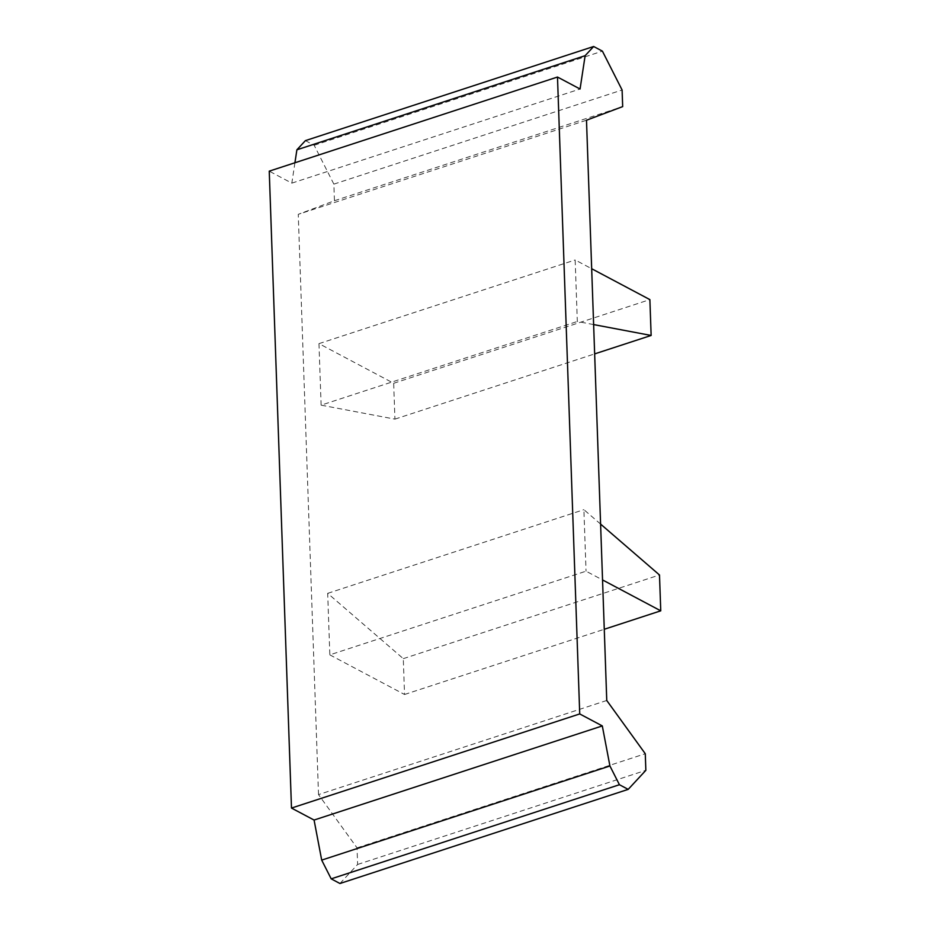 <?xml version="1.0" encoding="UTF-8"?>
<svg xmlns="http://www.w3.org/2000/svg" width="930" height="930" viewBox="0 0 930 930"><rect width="100%" height="100%" fill="white"/><g stroke="black" fill="none" stroke-linecap="round" stroke-linejoin="round"><path stroke-width="0.7" stroke-dasharray="4.65 3.49" d="M329.836 654.86L404.538 694.489L403.295 658.649L327.686 593.34L329.836 654.86L586.04 571.183L602.547 579.936M404.538 694.489L604.268 629.273M403.295 658.649L659.498 574.984M600.594 524.09L583.889 509.663L586.04 571.183M327.686 593.34L583.889 509.663M593.631 324.582L577.321 321.489L575.17 259.97L591.678 268.724M321.117 405.154L318.967 343.635L393.681 383.276L394.925 419.128L321.117 405.154L577.321 321.489M394.925 419.128L594.654 353.9M393.681 383.276L649.884 299.611M318.967 343.635L575.17 259.97M339.95 883.5L357.62 864.458L357.039 847.858L318.513 794.604L606.755 700.476M318.513 794.604L298.251 214.342L586.493 120.226M294.926 162.773L291.834 183.14L269.247 171.155M305.412 140.628L314.177 145.278L333.858 184.128L334.44 200.741L298.251 214.342M291.834 183.14L580.064 89.013M314.177 145.278L602.408 51.15M333.858 184.128L622.1 90.001M334.44 200.741L622.682 106.613M357.039 847.858L645.281 753.73M357.62 864.458L645.85 770.331"/><path stroke-width="1.4" d="M604.268 629.273L660.753 610.824L659.498 574.984L600.594 524.09M602.547 579.936L660.753 610.824M594.654 353.9L651.14 335.463L593.631 324.582M591.678 268.724L649.884 299.611L651.14 335.463M606.755 700.476L586.493 120.226L622.682 106.613L622.1 90.001L602.408 51.15L593.654 46.5L585.133 55.684L580.064 89.013L557.489 77.039L579.727 713.938L602.303 725.923L609.929 765.983L619.427 784.722L628.192 789.372L645.85 770.331L645.281 753.73L606.755 700.476M628.192 789.372L339.95 883.5L331.196 878.85L321.699 860.111L314.073 820.051L291.485 808.065L269.247 171.155L557.489 77.039M294.926 162.773L296.891 149.811L585.133 55.684M593.654 46.5L305.412 140.628L296.891 149.811M291.485 808.065L579.727 713.938M331.196 878.85L619.427 784.722M321.699 860.111L609.929 765.983M314.073 820.051L602.303 725.923"/></g></svg>
